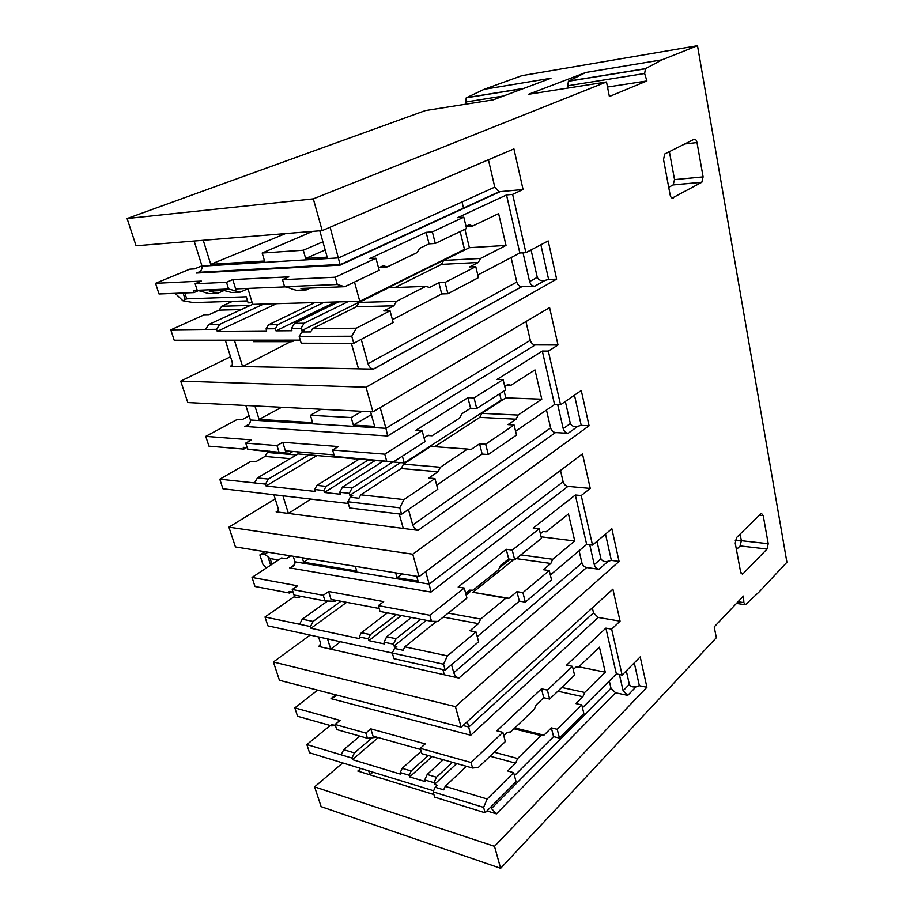<?xml version="1.0" encoding="UTF-8"?>
<svg xmlns="http://www.w3.org/2000/svg" width="914" height="914" viewBox="0 0 914 914"><rect width="100%" height="100%" fill="white"/><g stroke="black" fill="none" stroke-linecap="round" stroke-linejoin="round"><path stroke-width="1.37" d="M697.496 45.7L521.883 75.656L484.112 89.332L550.971 78.238L493.149 99.877L425.364 110.583L127.092 218.526L313.319 198.864L606.508 81.974L609.375 96.507L646.906 80.958L644.633 73.508L645.501 68.63L662.113 59.81L697.496 45.7L786.908 562.259L759.237 591.838L745.778 604.394L745.15 604.702L743.893 602.623L743.425 596.077L714.2 626.901L716.336 637.709L500.644 868.3L494.497 846.318L646.918 687.259L640.211 656.903L622.126 675.08L616.379 673.915L582.469 707.767M741.403 541.008L735.256 540.311M484.112 89.332L466.243 97.832L465.614 102.048L466.391 104.105M500.644 868.3L321.134 806.651L314.61 786.885L342.704 762.927M622.126 675.08L611.66 629.14L620.08 621.154L612.894 589.164L461.159 727.178L279.433 680.279L273.4 661.999L310.109 635.081M461.159 727.178L455.412 706.648L619.086 561.424L611.854 528.738L592.523 545.121L581.235 495.548L590.25 488.419L582.492 453.892L419.035 576.665L235.435 546.915L228.911 527.149L275.183 498.85M419.035 576.665L412.751 554.215L589.084 425.775L581.27 390.484L560.556 404.753L548.331 351.09L558.008 344.989L549.611 307.607L372.912 411.848L187.804 402.548L180.732 381.115L230.534 356.757M372.912 411.848L366.023 387.216L556.649 279.147L548.194 240.919L525.916 252.652L512.64 194.374L523.059 189.506L513.931 148.902L322.196 230.591L136.083 245.763L127.092 218.526M322.196 230.591L313.319 198.864M741.083 573.318L743.173 573.592L742.282 574.083L740.614 571.97L735.222 543.167L736.478 537.638L760.779 513.839L761.488 513.439L763.224 515.61L759.351 515.233M736.421 549.565L740.146 545.932L741.357 540.7L768.217 543.727L763.224 515.61M768.217 543.727L767.052 549.04L743.173 573.592M672.121 198.11L701.826 182.263L703.106 176.893L697.005 142.561L684.735 143.966M673.23 198.018C671.801 198.509 670.773 197.47 670.133 194.888L663.518 159.459L664.764 153.963L694.069 139.305C695.428 138.917 696.411 140.002 697.005 142.561M741.357 540.7L740.123 534.062M559.448 738.066L583.863 713.537L581.772 704.911L557.243 729.303L559.448 738.066L553.564 736.604L514.456 775.643M485.106 812.774L516.067 781.664L513.657 772.661L487.185 798.985L445.221 786.36L443.678 789.833L435.178 787.262L433.11 791.878L434.653 797.122L485.106 812.774L483.597 807.393L487.185 798.985M330.251 725.488L306.853 744.567L309.538 752.77L433.613 790.77M314.61 786.885L494.497 846.318M634.27 662.879L639.366 685.706L646.918 687.259M639.366 685.706L636.315 686.528C633.082 687.454 630.763 686.734 629.358 684.358L626.307 670.876M486.945 810.935L496.428 813.86L615.579 692.778L627.747 695.371L623.108 690.744L619.406 674.532M359.808 768.171L359.202 771.073L357.831 771.062L433.899 794.552M273.4 661.999L455.412 706.648M317.615 690.127L294.822 707.904L340.065 720.392L335.084 724.459L365.84 733.074L370.81 728.869L425.238 743.893L420.303 748.315L471.041 762.516L502.86 732.331L496.873 730.8L541.488 688.779L547.406 690.081L572.45 666.329L566.577 665.141L605.879 628.124L616.379 673.915M611.66 629.14L605.879 628.124M592.352 607.844L593.517 612.837L598.19 617.453L620.08 621.154M452.43 762.345L436.481 777.22L434.024 782.727L424.736 779.928L425.227 781.596L409.701 776.911L409.209 775.266L400.229 772.57L402.194 768.32L411.163 770.993L409.209 775.266M306.853 744.567L351.959 758.049L352.461 759.637L400.732 774.204L400.229 772.57M434.024 782.727L434.504 784.395L437.315 785.252L435.178 787.262M433.11 791.878L483.597 807.393M513.657 772.661L507.704 770.993L515.622 763.167L517.644 758.517L540.951 735.553L543.944 735.199L551.359 727.875L553.564 736.604M557.243 729.303L551.359 727.875M581.772 704.911L575.934 703.597L582.915 696.708L584.709 692.446L605.262 672.19L599.447 647.146L578.608 667.037L575.809 667.186L573.238 669.631M615.579 692.778L610.998 688.196L609.318 680.964M490.978 806.879L491.446 808.57L496.428 813.86M372.866 772.159L369.907 774.786L368.685 770.89M598.19 617.453L470.744 735.244L467.305 721.58M335.815 694.823L330.994 698.65L333.404 697.668L336.066 694.891M547.406 690.081L549.657 699.061L543.739 697.725L541.488 688.779M572.45 666.329L574.575 675.16L549.657 699.061M503.785 735.77L507.407 732.32L510.606 731.965L534.244 709.39L536.21 704.9L543.739 697.725M420.303 748.315L421.88 753.684L472.595 768.057L478.399 767.383L505.339 741.562L502.86 732.331M472.595 768.057L471.041 762.516M420.646 749.48L373.038 736.124L370.81 728.869M377.059 737.255L367.451 738.272L365.84 733.074M335.084 724.459L336.706 729.555L367.451 738.272M294.822 707.904L297.576 716.29L332.022 725.99L331.542 724.482L335.438 725.567M378.202 737.575L352.461 759.637M372.021 737.906L354.438 752.896L351.959 758.049M341.196 754.815L343.675 749.709L354.438 752.896M359.808 736.101L343.675 749.709M456.737 763.556L434.504 784.395M443.176 759.717L427.204 774.466L436.481 777.22M427.204 774.466L424.736 779.928M432.025 756.564L409.701 776.911M428.243 755.49L411.163 770.993M421.171 751.262L402.194 768.32M466.38 766.298L445.221 786.36M490.064 756.209L515.622 763.167M514.833 727.921L543.944 735.199M557.848 691.19L582.915 696.708M513.942 728.789L540.951 735.553M494.223 752.211L517.644 758.517M578.813 666.843L605.262 672.19M561.744 687.465L584.709 692.446M333.279 724.962L332.022 725.99M568.519 87.973L567.765 85.767L568.405 81.266L585.771 72.469L528.555 94.291L606.508 81.974M585.771 72.469L662.113 59.81M669.368 151.633L674.543 179.601L673.138 184.936L701.735 182.32M668.717 187.279L673.138 184.936M201.948 265.814L194.579 268.876L189.815 269.15L155.54 283.317L201.388 281.089L195.139 283.751L226.512 282.289L232.784 279.57L288.801 276.851L282.517 279.673L335.244 277.216L375.951 258.205L369.667 258.571L426.141 232.327L432.368 231.859L463.809 217.178L457.617 217.692L506.516 194.956L519.826 252.995L525.916 252.652M512.64 194.374L506.516 194.956M488.419 159.767L494.771 187.13L499.113 191.746L523.059 189.506M477.793 275.011L519.826 252.995M447.894 293.714L478.433 277.639L475.771 266.614L445.072 282.437L447.894 293.714L441.702 293.92L392.426 319.729M353.729 343.287L393.169 322.528L390.038 310.806L356.311 328.195L312.565 328.594L310.611 331.919L301.803 331.988L299.198 336.409L301.197 343.207L353.729 343.287L351.753 336.215L356.311 328.195M232.51 301.369L221.679 306.236L219.143 310.109L209.066 314.656L204.302 314.759L170.804 329.84L174.208 340.225L300.295 340.134M180.732 381.115L366.023 387.216M540.882 244.769L548.629 279.456L556.649 279.147M548.629 279.456L544.893 280.415C541.385 281.284 538.837 280.255 537.272 277.33L531.068 249.933M225.324 340.191L232.03 361.556C232.75 364.458 232.156 366.034 230.271 366.286L373.495 369.13L521.814 286.71L534.507 286.253C532.097 285.956 530.463 284.391 529.606 281.581L523.037 252.812M607.513 87.047L646.906 80.958M199.103 271.904L198.372 272.303C201.137 271.047 202.371 268.99 202.051 266.157L194.156 241.022M499.889 191.769L340.225 265.094L330.114 227.22M319.809 230.785L327.201 257.142L305.653 258.468L303.299 250.219L322.893 241.81M312.577 231.379L262.181 253.018L303.299 250.219M262.181 253.018L264.557 261.004L210.746 264.329L203.251 240.291M432.368 231.859L435.281 243.444L429.054 243.855L426.141 232.327M463.809 217.178L466.551 228.5L435.281 243.444M378.545 267.893L383.149 265.7L387.216 266.899L417.115 252.595L419.56 248.368L429.054 243.855M282.517 279.673L284.574 286.688L337.277 284.505L344.772 286.699L379.173 270.258L375.951 258.205M337.277 284.505L335.244 277.216M284.574 286.688L291.235 288.538M232.784 279.57L235.652 288.915L285.259 286.882M248.745 288.378L240.348 292.114L228.58 288.995L226.512 282.289M195.139 283.751L197.207 290.298L228.58 288.995M197.207 290.298L203.993 292.046M155.54 283.317L159.036 293.965L193.928 292.594L193.311 290.663L197.892 290.469M466.014 226.272L469.213 224.753L472.721 225.998L498.621 213.602L506.025 245.42L480.501 258.433L478.296 262.455L469.602 266.922L475.771 266.614M247.957 288.733L252.698 304.351L348.085 301.62L304.076 323.225L300.969 328.492L291.36 328.583L291.989 330.731L275.971 330.857L275.331 328.732L266.077 328.823L268.533 324.767L277.787 324.641L275.331 328.732M170.804 329.84L216.607 329.291L217.246 331.325L266.717 330.937L266.077 328.823M300.969 328.492L301.609 330.662L304.511 330.639L301.803 331.988M299.198 336.409L351.753 336.215M390.038 310.806L383.777 310.943L393.82 305.79L396.368 301.38L425.775 286.368L429.546 287.464L438.857 282.689L441.702 293.92M445.072 282.437L438.857 282.689M521.814 286.71L521.643 286.71C519.266 286.402 517.655 284.86 516.787 282.072L511.109 257.565M361.236 339.345L367.999 363.738C369.085 366.857 370.856 368.65 373.323 369.119L373.495 369.13M290.572 341.676L242.61 366.525L234.395 340.179M291.703 340.145L292.16 341.676L253.395 341.653L252.938 340.168M351.353 343.287L358.528 368.833M463.592 208.438L462.027 201.971M285.522 233.584L210.746 264.329M325.19 249.968L305.653 258.468M310.234 288.07L306.247 289.921L300.935 288.436L344.772 286.699M379.813 267.288L387.216 266.899M306.247 289.921L296.433 290.298L291.338 288.881M204.073 292.32L209.169 293.634L217.726 293.303L209.203 291.098L224.01 290.492L231.471 292.457L240.348 292.114M198.487 290.618L193.928 292.594M466.071 226.501L472.721 225.998M464.918 229.277L469.373 247.694L506.025 245.42M469.373 247.694L464.643 250.036L460.142 231.562L464.472 249.419L359.785 301.289L354.495 282.06M480.501 258.433L443.633 260.444L464.62 250.048M443.633 260.444L441.416 264.375L478.296 262.455M441.416 264.375L394.962 287.533M219.143 310.109L241.307 309.56M263.689 304.031L219.691 324.356L216.607 329.291M276.565 303.665L217.246 331.325M205.639 329.394L208.723 324.504L219.691 324.356M252.687 304.351L208.723 324.504M454.041 254.595L454.624 255.006M454.155 255.029L301.609 330.662M338.488 301.894L294.457 323.362L304.076 323.225M294.457 323.362L291.36 328.583M335.335 301.986L275.971 330.857M324.093 302.306L277.787 324.641M314.85 302.568L268.533 324.767M425.775 286.368L388.553 287.773L359.019 302.42L356.471 306.716L312.565 328.594M356.471 306.716L393.82 305.79M359.019 302.42L396.368 301.38M221.679 306.236L250.299 305.436M295.279 340.134L292.16 341.676M224.079 290.515L217.726 293.303M549.28 570.564L522.934 592.626L525.322 602.12L551.542 579.887L549.28 570.564L543.327 569.696L550.822 563.47L552.73 559.265L574.757 540.997L568.474 513.954L546.138 531.788L543.122 531.548L540.38 533.742M525.322 602.12L519.335 601.126L477.234 636.59M445.175 670.099L478.616 641.742L475.988 631.94L447.403 655.886L404.788 646.838L403.12 650.288L394.505 648.426L392.277 653.019L393.957 658.708L445.175 670.099L443.541 664.215L447.403 655.886M300.797 596.316L298.672 597.802L293.942 596.888L265.003 617.007L267.905 625.85L392.289 653.053M592.523 545.121L586.662 544.39L550.354 574.986M605.502 534.119L611.375 560.396L619.086 561.424M611.375 560.396L608.21 561.23C604.862 562.179 602.44 561.379 600.955 558.82L596.991 541.339M318.575 636.932L320.494 643.045L319.534 646.415L318.552 646.404L458.897 678.074L586.662 567.537L599.058 569.262C596.671 568.691 595.083 567.137 594.283 564.612L589.747 544.778M228.911 527.149L412.751 554.215M590.25 488.419L567.925 486.397C565.549 485.928 563.949 484.386 563.115 481.769L429.157 584.103L425.696 571.661M560.488 470.424L563.115 481.769M290.652 555.861L286.31 558.74L281.569 557.951L252.024 577.442L297.587 585.805L292.229 589.496L323.259 595.311L328.617 591.507L383.674 601.618L378.35 605.616L429.831 615.259L464.243 588.045L458.154 587.051L506.23 549.28L512.251 550.091L539.18 528.795L533.205 528.086L575.34 494.988L586.662 544.39M581.235 495.548L575.34 494.988M586.662 567.537C584.309 566.966 582.744 565.423 581.932 562.921L579.11 550.754M420.794 619.246L396.093 638.715L393.431 644.176L384.029 642.176L384.554 643.982L368.845 640.623L368.308 638.84L359.225 636.909L361.327 632.705L370.41 634.602L368.308 638.84M265.003 617.007L310.452 626.558L310.988 628.284L359.762 638.692L359.225 636.909M393.431 644.176L393.968 645.992L396.813 646.598L394.505 648.426M392.277 653.019L443.541 664.215M475.988 631.94L469.933 630.774L478.479 623.668L480.65 619.064L505.75 598.247L508.972 598.293L516.947 591.655L519.335 601.126M522.934 592.626L516.947 591.655M451.527 664.718L453.755 672.738C454.738 675.492 456.452 677.263 458.897 678.074M340.442 641.719L330.731 649.157L327.532 638.886M442.879 669.585L444.33 674.783M294.548 564.566L291.098 567.366C293.874 566.246 295.165 564.406 294.971 561.824L293.223 556.283M416.704 576.288L418.075 581.144L397.03 577.671L395.659 572.872M355.329 566.337L356.723 571.01L303.631 562.236L302.226 557.734M567.925 486.397L430.997 592.078L429.157 584.103L294.971 561.824M512.251 550.091L514.696 559.825L508.687 558.968L506.23 549.28M539.18 528.795L541.488 538.357L514.696 559.825M465.637 593.243L469.545 590.136L472.995 590.204L498.461 569.868L500.575 565.423L508.687 558.968M378.35 605.616L380.064 611.466L431.522 621.303L437.829 621.417L466.94 598.099L464.243 588.045M431.522 621.303L429.831 615.259M379.184 608.484L331.028 599.378L328.617 591.507M292.229 589.496L293.977 595.014L325.007 600.944L335.027 601.286L336.295 600.372M325.007 600.944L323.259 595.311M252.024 577.442L254.995 586.491L289.681 593.083L289.155 591.449L293.086 592.192M513.668 559.676L472.926 592.283L508.972 598.293M516.204 558.614L550.822 563.47M541.122 536.815L574.757 540.997M520.866 554.889L552.73 559.265M426.358 620.32L393.968 645.992M411.414 617.464L386.679 636.761L396.093 638.715M386.679 636.761L384.029 642.176M401.337 615.533L368.845 640.623M396.448 614.596L370.41 634.602M387.387 612.871L361.327 632.705M346.623 602.326L310.988 628.284M340.991 601.252L313.102 621.451L310.452 626.558M299.586 624.251L302.248 619.201L313.102 621.451M327.6 601.035L302.248 619.201M436.561 621.394L404.788 646.838M443.244 617.087L478.479 623.668M472.926 592.283L505.75 598.247M469.67 592.226L466.117 595.06M448.203 613.111L480.65 619.064M308.829 558.808L303.631 562.236M402.206 573.935L397.03 577.671M291.417 591.884L289.681 593.083M514.068 424.953L485.677 444.204L488.27 454.532L516.513 435.075L514.068 424.953L508.001 424.622L516.056 419.206L518.112 415.07L541.785 399.178L534.976 369.907L510.96 385.274L507.716 384.566L504.757 386.451M488.27 454.532L482.169 454.075L436.709 485.197M401.566 514.239L437.806 489.276L434.938 478.582L403.954 499.592L360.733 494.828L358.939 498.233L350.222 497.25L347.811 501.763L349.639 507.978L401.566 514.239L399.761 507.807L403.954 499.592M269.561 451.196L267.356 452.464L264.991 456.429L255.634 461.81L250.882 461.376L219.794 479.199L222.936 488.762L348.314 503.488M560.556 404.753L554.581 404.514L515.576 431.214M574.472 395.168L581.224 425.364L589.084 425.775M581.224 425.364L577.934 426.232C574.449 427.204 571.913 426.312 570.347 423.536L565.355 401.452M273.892 494.748L278.016 507.887C278.633 510.241 278.176 511.577 276.645 511.897L418.075 530.371L555.495 432.573L568.131 433.293C565.697 432.893 564.052 431.328 563.207 428.62L557.723 404.639M558.008 344.989L535.261 344.932C532.839 344.647 531.183 343.104 530.303 340.305L385.925 428.323L380.167 407.575M525.95 321.568L530.303 340.305M249.111 415.893L242.279 419.583L237.514 419.298L205.741 436.366L251.521 439.874L245.74 443.096L276.988 445.586L282.769 442.273L338.374 446.546L332.593 450.019L384.76 454.167L422.108 430.631L415.916 430.254L467.922 397.67L474.058 397.898L503.1 379.596L496.999 379.447L542.322 351.056L554.581 404.514M548.331 351.09L542.322 351.056M555.495 432.573C553.107 432.173 551.473 430.62 550.628 427.935L546.481 410.055M355.26 458.782L392.7 461.958L352.118 487.95L349.251 493.332L339.734 492.28L340.316 494.246L324.424 492.486L323.842 490.532L314.667 489.527L316.93 485.38L326.104 486.362L323.842 490.532M219.794 479.199L265.483 484.112L266.065 485.985L315.25 491.458L314.667 489.527M349.251 493.332L349.834 495.308L352.713 495.628L350.222 497.25M347.811 501.763L399.761 507.807M434.938 478.582L428.78 478.011L438.023 471.784L440.377 467.26L467.488 449.06L470.973 449.585L479.576 443.781L482.169 454.075M485.677 444.204L479.576 443.781M408.455 509.498L412.751 525.002C413.814 527.972 415.584 529.766 418.075 530.371M310.829 499.09L288.424 513.485L282.917 495.811M399.224 513.954L403.291 528.452M249.065 424.187L245.18 426.381C248.757 425.41 250.493 423.285 250.402 420.006L245.832 405.462M370.558 411.734L374.66 426.381L353.352 425.09L351.193 417.549L362.093 411.3M320.974 409.244L310.429 415.299L351.193 417.549M310.429 415.299L312.611 422.622L259.096 419.389L254.892 405.919M535.261 344.932L387.662 435.978L385.925 428.323L250.402 420.006M474.058 397.898L476.708 408.501L470.584 408.227L467.922 397.67M503.1 379.596L505.602 389.981L476.708 408.501M424.05 437.886L428.278 435.19L432.025 435.772L459.559 418.155L461.833 413.802L470.584 408.227M332.593 450.019L334.478 456.406L393.466 461.856L425.044 441.622L422.108 430.631M386.611 460.805L384.76 454.167M334.478 456.406L340.591 457.331M334.033 454.875L285.397 450.831L282.769 442.273M245.74 443.096L247.637 449.094L289.727 453.344L292.937 451.459M278.884 451.733L276.988 445.586M247.637 449.094L253.898 450.019M205.741 436.366L208.963 446.158L243.798 449.105L243.238 447.334L247.18 447.654M501.352 400.709L481.861 413.345L479.781 417.378L434.71 446.706M479.781 417.378L516.056 419.206M506.79 385.148L510.96 385.274M504.094 390.952L505.773 397.853L541.785 399.178M505.773 397.853L501.363 400.709L499.672 393.774L501.203 400.138L404.251 462.93L402.377 456.143M481.861 413.345L518.112 415.07M264.991 456.429L290.149 458.657M267.356 452.464L296.456 454.955M494.668 404.376L495.628 404.411M400.492 462.621L349.834 495.308M383.206 461.159L342.59 486.945L352.118 487.95M342.59 486.945L339.734 492.28M375.197 460.473L324.424 492.486M368.353 459.891L326.104 486.362M359.202 459.125L316.93 485.38M316.952 455.549L266.065 485.985M297.53 451.847L298.17 453.95L309.081 454.875L268.339 479.085L265.483 484.112M254.56 482.912L257.417 477.931L268.339 479.085M298.158 453.95L257.417 477.931M467.488 449.06L430.825 446.42L403.542 464.106L401.189 468.516L360.733 494.828M401.189 468.516L438.023 471.784M403.542 464.106L440.377 467.26M281.683 407.267L259.096 419.389M371.37 414.648L353.352 425.09M355.477 458.645L393.466 461.856M427.786 435.498L432.025 435.772M355.009 458.942L340.602 457.4M253.909 450.076L289.727 453.344M246.472 447.597L243.798 449.105M267.882 451.059L267.128 451.493M465.969 594.511L471.407 590.17M499.432 567.822L510.252 559.197M264.9 551.69L259.873 554.935L262.946 564.429L266.317 568.017M278.519 559.974L270.11 558.568L264.512 553.953L259.873 554.935M264.512 553.953L268.213 552.227M309.081 454.875L342.739 457.731M392.7 461.958L404.251 462.93M348.085 301.62L359.785 301.289M175.202 293.325L182.926 300.775L186.719 298.832L246.289 296.776L248.151 302.865L252.218 302.74M182.926 300.775L193.46 302.591L247.545 300.889M627.747 695.371L636.315 686.528M357.831 771.062L360.036 769.142M330.994 698.65L470.744 735.244M743.893 602.623L738.032 601.755M740.146 545.932L767.052 549.04M491.446 808.57L610.998 688.196M623.108 690.744L629.358 684.358M462.987 725.522L468.813 727.007L593.517 612.837M196.373 273.058L340.225 265.094M534.69 286.253L545.201 280.347M230.271 366.286L231.836 365.509M466.506 97.672L523.951 88.35M465.614 102.048L503.488 96.004M568.657 81.095L645.501 68.63M567.765 85.767L644.633 73.508M674.543 179.601L703.106 176.893M202.051 266.157L338.626 257.874L494.771 187.13M367.999 363.738L516.787 282.072M529.606 281.581L537.272 277.33M599.058 569.262L608.21 561.23M318.552 646.404L320.723 644.781M289.624 567.868L430.997 592.078M453.755 672.738L581.932 562.921M594.283 564.612L600.955 558.82M568.131 433.293L577.934 426.232M276.154 511.886L278.142 510.652M244.895 426.461L387.662 435.978M412.751 525.002L550.628 427.935M563.207 428.62L570.347 423.536M270.624 565.172L268.179 557.563M271.949 564.304L270.11 558.568M185.108 299.232L183.108 293.017M186.719 298.832L184.822 292.948M744.853 604.657L736.467 603.423M359.202 771.073L359.808 770.548M335.255 696.205L333.404 697.679M466.243 97.832L523.368 88.567M568.405 81.266L645.25 68.813M673.23 184.879L701.826 182.263M198.384 272.315L340.145 264.397M499.113 191.746L340.179 264.672M373.323 369.119L521.643 286.71M534.507 286.253L544.893 280.415M319.534 646.415L320.448 645.741M293.805 565.549L291.098 567.366M276.645 511.897L277.947 511.086M248.882 424.359L245.18 426.381"/></g></svg>
